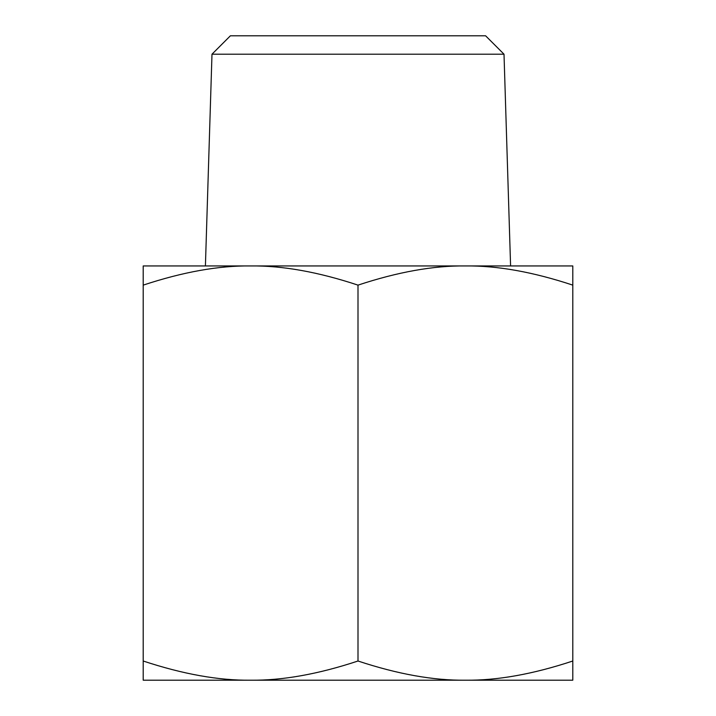 <?xml version="1.0" encoding="UTF-8"?>
<svg xmlns="http://www.w3.org/2000/svg" width="716" height="716" viewBox="0 0 716 716"><rect width="100%" height="100%" fill="white"/><g stroke="black" fill="none" stroke-linecap="round" stroke-linejoin="round"><path stroke-width="1.07" d="M230.391 35.8L211.99 54.201L205.411 265.94L510.589 265.94L504.01 54.201L485.609 35.8L230.391 35.8M572.8 661.011L572.8 680.2L250.6 680.2C218.747 680.567 182.947 674.177 143.2 661.011L143.2 680.2L250.6 680.2C282.453 680.567 318.253 674.177 358 661.011C397.747 674.177 433.547 680.567 465.4 680.2C497.253 680.567 533.053 674.177 572.8 661.011L572.8 285.129C533.053 271.964 497.253 265.573 465.4 265.94C433.547 265.573 397.747 271.964 358 285.129C318.253 271.964 282.453 265.573 250.6 265.94L143.2 265.94L143.2 661.011M143.2 285.129C182.947 271.964 218.747 265.573 250.6 265.94L572.8 265.94L572.8 285.129M358 285.129L358 661.011M211.99 54.201L504.01 54.201"/></g></svg>
